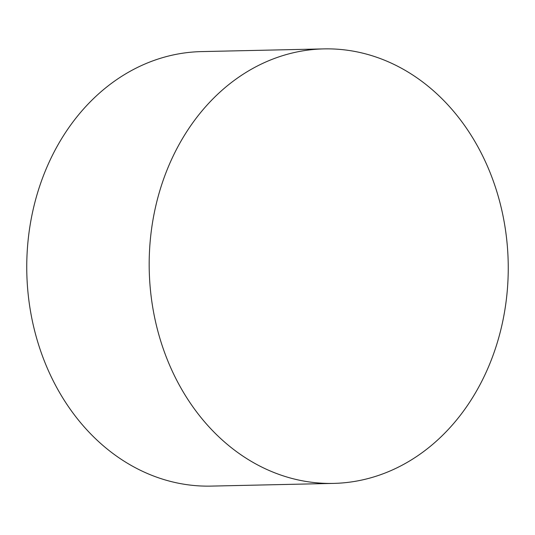 <?xml version="1.0" encoding="UTF-8"?>
<svg xmlns="http://www.w3.org/2000/svg" width="535" height="535" viewBox="0 0 535 535"><rect width="100%" height="100%" fill="white"/><g stroke="black" fill="none" stroke-linecap="round" stroke-linejoin="round"><path stroke-width="0.8" d="M323.916 48.892L201.481 51.601A217.31 179.519 88.7 0 0 52.176 155.792A217.31 179.519 88.7 0 0 51.327 376.994A217.31 179.519 88.7 0 0 211.084 486.108L333.519 483.399A217.31 179.519 -91.3 0 1 173.755 374.286A217.31 179.519 -91.3 0 1 174.604 153.084A217.31 179.519 -91.3 0 1 323.916 48.892A217.31 179.519 -91.3 0 1 483.673 158.006A217.31 179.519 -91.3 0 1 482.824 379.208A217.31 179.519 -91.3 0 1 333.519 483.399"/></g></svg>
